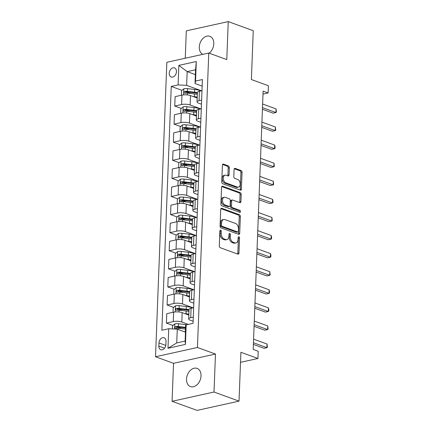 <?xml version="1.0" encoding="UTF-8"?>
<svg xmlns="http://www.w3.org/2000/svg" width="432" height="432" viewBox="0 0 432 432"><rect width="100%" height="100%" fill="white"/><g stroke="black" fill="none" stroke-linecap="round" stroke-linejoin="round"><path stroke-width="0.65" d="M220.606 230.099A1.042 0.664 77.5 0 0 220.342 230.078A1.042 0.664 77.5 0 0 219.883 230.839L219.299 245.932A1.485 0.95 77.5 0 0 220.228 247.709L237.913 254.146A1.485 0.95 77.5 0 0 238.286 254.173A1.485 0.95 77.5 0 0 238.95 253.082L239.528 237.989A1.042 0.664 77.5 0 0 238.88 236.747A1.042 0.664 77.5 0 0 238.615 236.725A1.042 0.664 77.5 0 0 238.151 237.492L238.075 239.441A4.752 3.051 77.5 0 1 235.958 242.941A4.752 3.051 77.5 0 1 234.76 242.843L233.285 242.309A4.752 3.051 77.5 0 1 230.315 236.617L230.391 234.668A1.042 0.664 77.5 0 0 229.743 233.42A1.042 0.664 77.5 0 0 229.478 233.399A1.042 0.664 77.5 0 0 229.014 234.166L228.938 236.12A4.752 3.051 77.5 0 1 226.822 239.614A4.752 3.051 77.5 0 1 225.623 239.522L224.149 238.982A4.752 3.051 77.5 0 1 221.179 233.296L221.254 231.341A1.042 0.664 77.5 0 0 220.606 230.099M209.201 53.185A9.682 6.88 -70 0 0 213.791 43.805A9.682 6.88 -70 0 0 209.844 36.31A9.682 6.88 -70 0 0 199.282 47.012A9.682 6.88 -70 0 0 202.824 54.34M186.527 379.091A9.682 6.88 -70 0 0 190.469 386.586A9.682 6.88 -70 0 0 201.031 375.883A9.682 6.88 -70 0 0 197.089 368.388A9.682 6.88 -70 0 0 186.527 379.091M169.22 73.251A4.844 3.44 -70 0 0 171.191 76.999A4.844 3.44 -70 0 0 176.472 71.647A4.844 3.44 -70 0 0 174.501 67.9A4.844 3.44 -70 0 0 169.22 73.251M229.327 167.708A1.485 0.95 77.5 0 0 228.398 165.931L223.441 164.128A1.485 0.95 77.5 0 0 223.063 164.095A1.485 0.95 77.5 0 0 222.404 165.186L221.756 181.948A1.485 0.95 77.5 0 0 222.685 183.724L240.37 190.161A1.485 0.95 77.5 0 0 240.743 190.188A1.485 0.95 77.5 0 0 241.407 189.097L242.05 172.336A1.485 0.95 77.5 0 0 241.121 170.559L235.127 168.377A1.485 0.95 77.5 0 0 234.754 168.35A1.485 0.95 77.5 0 0 234.09 169.441L233.815 176.612A1.485 0.95 77.5 0 0 234.743 178.394L237.719 179.474A3.974 2.549 77.5 0 1 240.176 183.481A3.974 2.549 77.5 0 1 238.426 187.153A3.974 2.549 77.5 0 1 237.422 187.072L225.785 182.839A3.974 2.549 77.5 0 1 223.322 178.832A3.974 2.549 77.5 0 1 225.072 175.16A3.974 2.549 77.5 0 1 226.076 175.235L228.015 175.943A1.485 0.95 77.5 0 0 228.393 175.975A1.485 0.95 77.5 0 0 229.052 174.879L229.327 167.708L228.193 167.962A1.485 0.95 77.5 0 0 227.264 166.18L222.588 164.479M214.007 392.024L215.465 354.04L173.534 363.312L172.076 401.296L214.007 392.024L239.031 401.128L240.905 352.291L257.92 358.484L258.196 351.248L253.19 349.429L263.115 91.147L268.121 92.966L268.396 85.73L251.381 79.542L253.26 30.704L228.236 21.6L186.305 30.872L185.252 58.228M215.465 354.04L197.451 347.485L208.764 53.028L226.778 59.584L228.236 21.6M221.74 208.294A1.485 0.95 77.5 0 0 221.368 208.267A1.485 0.95 77.5 0 0 220.703 209.358L220.061 226.12A1.485 0.95 77.5 0 0 220.99 227.896L238.669 234.333A1.485 0.95 77.5 0 0 239.047 234.36A1.485 0.95 77.5 0 0 239.706 233.269L240.354 216.508A1.485 0.95 77.5 0 0 239.425 214.731L221.74 208.294L221.038 208.451M220.909 204.034L221.551 187.272A1.485 0.95 77.5 0 1 222.215 186.181A1.485 0.95 77.5 0 1 222.593 186.214L240.273 192.645A1.485 0.95 77.5 0 1 241.202 194.422L240.926 201.598A1.485 0.95 77.5 0 1 240.262 202.689A1.485 0.95 77.5 0 1 239.89 202.657L232.718 200.048A1.485 0.95 77.5 0 0 232.34 200.021A1.485 0.95 77.5 0 0 231.682 201.112L231.498 205.87A1.485 0.95 77.5 0 0 232.427 207.646L239.89 210.362A1.042 0.664 77.5 0 1 240.538 211.41A1.042 0.664 77.5 0 1 240.079 212.371A1.042 0.664 77.5 0 1 239.814 212.355L221.837 205.81A1.485 0.95 77.5 0 1 220.909 204.034M239.031 401.128L197.095 410.4L172.076 401.296M165.877 344.569L166.001 341.383A4.693 3.332 -70 0 0 164.09 337.754A4.693 3.332 -70 0 0 158.971 342.938L158.852 346.124A4.693 3.332 -70 0 0 160.758 349.753A4.693 3.332 -70 0 0 165.877 344.569M197.451 347.485L155.52 356.756L166.833 62.3L208.764 53.028M186.187 324.869L185.436 344.401L167.983 348.262L168.734 328.73L177.271 329.184L176.742 342.927L185.128 341.075L185.657 327.326L186.187 324.869L193.045 323.352L202.408 79.542L195.55 81.054L195.021 83.516L195.55 69.768L187.164 71.626L186.635 85.369L201.55 90.796M181.98 90.337L171.245 86.432L161.876 330.248L168.734 328.73M171.245 86.432L178.097 84.915L178.848 65.383L196.301 61.522L195.55 81.054M173.534 363.312L155.52 356.756M263.002 94.095L268.121 92.966M240.521 362.329L257.92 358.484M177.271 329.184L185.468 332.17M195.367 74.606L187.164 71.626L178.848 65.383M181.283 108.427L174.749 106.051L175.111 96.644L181.969 95.126A6.053 1.755 2.2 0 1 190.507 95.58L197.165 98.005M174.749 106.051L181.607 104.533A6.053 1.755 2.2 0 1 190.145 104.987L200.853 108.886M180.587 126.511L174.058 124.135L174.42 114.728L181.273 113.216A6.053 1.755 2.2 0 1 189.81 113.67L196.474 116.095M174.058 124.135L180.911 122.618A6.053 1.755 2.2 0 1 189.448 123.071L200.162 126.97M179.896 144.601L173.362 142.225L173.723 132.818L180.581 131.301A6.053 1.755 2.2 0 1 189.113 131.755L195.777 134.179M173.362 142.225L180.22 140.708A6.053 1.755 2.2 0 1 188.757 141.161L199.465 145.06M179.199 162.686L172.665 160.31L173.027 150.903L179.885 149.386A6.053 1.755 2.2 0 1 188.422 149.845L195.08 152.264M172.665 160.31L179.523 158.792A6.053 1.755 2.2 0 1 188.06 159.246L198.769 163.145M178.502 180.776L171.974 178.394L172.33 168.993L179.188 167.476A6.053 1.755 2.2 0 1 187.726 167.929L194.389 170.354M171.974 178.394L178.826 176.882A6.053 1.755 2.2 0 1 187.364 177.336L198.077 181.235M177.811 198.86L171.277 196.484L171.639 187.078L178.497 185.56A6.053 1.755 2.2 0 1 187.029 186.019L193.693 188.438M171.277 196.484L178.135 194.967A6.053 1.755 2.2 0 1 186.673 195.421L197.381 199.319M177.115 216.95L170.581 214.569L170.942 205.168L177.8 203.65A6.053 1.755 2.2 0 1 186.338 204.104L192.996 206.528M170.581 214.569L177.439 213.057A6.053 1.755 2.2 0 1 185.976 213.511L196.684 217.404M176.418 235.035L169.889 232.659L170.246 223.252L177.104 221.735A6.053 1.755 2.2 0 1 185.641 222.188L192.305 224.613M169.889 232.659L176.742 231.142A6.053 1.755 2.2 0 1 185.279 231.595L195.993 235.494M175.727 253.125L169.193 250.744L169.555 241.342L176.413 239.825A6.053 1.755 2.2 0 1 184.945 240.278L191.608 242.703M169.193 250.744L176.051 249.226A6.053 1.755 2.2 0 1 184.583 249.685L195.296 253.579M175.03 271.21L168.496 268.834L168.858 259.427L175.716 257.909A6.053 1.755 2.2 0 1 184.253 258.363L190.912 260.788M168.496 268.834L175.354 267.316A6.053 1.755 2.2 0 1 183.892 267.77L194.6 271.669M174.334 289.294L167.805 286.918L168.161 277.511L175.019 275.999A6.053 1.755 2.2 0 1 183.557 276.453L190.22 278.878M167.805 286.918L174.658 285.401A6.053 1.755 2.2 0 1 183.195 285.86L193.909 289.753M173.642 307.384L167.108 305.008L167.47 295.601L174.328 294.084A6.053 1.755 2.2 0 1 182.86 294.538L189.524 296.962M167.108 305.008L173.966 303.491A6.053 1.755 2.2 0 1 182.498 303.944L193.212 307.843M172.946 325.469L166.412 323.093L166.774 313.686L173.632 312.174A6.053 1.755 2.2 0 1 182.169 312.628L188.827 315.052M166.412 323.093L173.27 321.575A6.053 1.755 2.2 0 1 181.807 322.029L188.314 324.4M193.126 321.241L190.193 320.177A6.053 1.755 2.2 0 1 188.676 318.94A6.053 1.755 2.2 0 1 190.723 317.72L193.282 317.153M193.817 303.156L190.89 302.092A6.053 1.755 2.2 0 1 189.373 300.856A6.053 1.755 2.2 0 1 191.419 299.63L193.973 299.063M194.513 285.071L191.581 284.002A6.053 1.755 2.2 0 1 190.069 282.766A6.053 1.755 2.2 0 1 192.11 281.545L194.67 280.978M195.21 266.981L192.278 265.918A6.053 1.755 2.2 0 1 190.766 264.681A6.053 1.755 2.2 0 1 192.807 263.455L195.367 262.888M195.901 248.897L192.974 247.828A6.053 1.755 2.2 0 1 191.457 246.591A6.053 1.755 2.2 0 1 193.504 245.371L196.058 244.804M196.598 230.807L193.666 229.743A6.053 1.755 2.2 0 1 192.154 228.506A6.053 1.755 2.2 0 1 194.195 227.281L196.754 226.719M197.294 212.722L194.362 211.653A6.053 1.755 2.2 0 1 192.85 210.422A6.053 1.755 2.2 0 1 194.891 209.196L197.451 208.629M197.986 194.632L195.059 193.568A6.053 1.755 2.2 0 1 193.541 192.332A6.053 1.755 2.2 0 1 195.588 191.106L198.142 190.544M198.682 176.548L195.75 175.478A6.053 1.755 2.2 0 1 194.238 174.247A6.053 1.755 2.2 0 1 196.279 173.021L198.839 172.454M199.379 158.458L196.447 157.394A6.053 1.755 2.2 0 1 194.935 156.157A6.053 1.755 2.2 0 1 196.976 154.931L199.535 154.37M200.07 140.373L197.143 139.304A6.053 1.755 2.2 0 1 195.626 138.073A6.053 1.755 2.2 0 1 197.672 136.847L200.227 136.28M200.767 122.283L197.834 121.219A6.053 1.755 2.2 0 1 196.322 119.983A6.053 1.755 2.2 0 1 198.364 118.762L200.923 118.195M201.463 104.198L198.531 103.135A6.053 1.755 2.2 0 1 197.019 101.898A6.053 1.755 2.2 0 1 199.06 100.672L201.62 100.105M202.154 86.114L195.021 83.516M181.651 328.639L177.174 327.008M182.342 310.549L177.871 308.923M183.038 292.464L178.562 290.833A2.041 0.594 2.2 0 1 179.264 290.876L186.392 291.697A9.607 2.786 2.2 0 1 189.702 292.286M183.735 274.374L179.258 272.749M184.426 256.289L179.955 254.659M185.123 238.205L180.646 236.574M185.819 220.115L181.343 218.484A2.041 0.594 2.2 0 1 182.039 218.533L189.167 219.348A9.607 2.786 2.2 0 1 192.483 219.942M186.516 202.03L182.039 200.399M187.207 183.94L182.731 182.315M187.904 165.856L183.427 164.225M188.6 147.766L184.124 146.14A2.041 0.594 2.2 0 1 184.82 146.183L191.948 146.999A9.607 2.786 2.2 0 1 195.259 147.593M189.292 129.681L184.815 128.05M189.988 111.591L185.512 109.966M190.685 93.506L186.208 91.876M188.676 318.94L189.038 309.539A6.053 1.755 2.2 0 1 191.084 308.313L193.644 307.746M189.373 300.856L189.734 291.449A6.053 1.755 2.2 0 1 191.781 290.223L194.335 289.661M190.069 282.766L190.431 273.364A6.053 1.755 2.2 0 1 192.472 272.138L195.032 271.571M190.766 264.681L191.122 255.274A6.053 1.755 2.2 0 1 193.169 254.048L195.728 253.487M191.457 246.591L191.819 237.19A6.053 1.755 2.2 0 1 193.865 235.964L196.42 235.397M192.154 228.506L192.515 219.1A6.053 1.755 2.2 0 1 194.557 217.879L197.116 217.312M192.85 210.422L193.207 201.015A6.053 1.755 2.2 0 1 195.253 199.789L197.813 199.222M193.541 192.332L193.903 182.925A6.053 1.755 2.2 0 1 195.95 181.705L198.504 181.138M194.238 174.247L194.6 164.84A6.053 1.755 2.2 0 1 196.641 163.615L199.201 163.048M194.935 156.157L195.291 146.756A6.053 1.755 2.2 0 1 197.338 145.53L199.897 144.963M195.626 138.073L195.988 128.666A6.053 1.755 2.2 0 1 198.034 127.44L200.588 126.878M196.322 119.983L196.684 110.581A6.053 1.755 2.2 0 1 198.725 109.355L201.285 108.788M197.019 101.898L197.375 92.491A6.053 1.755 2.2 0 1 199.422 91.265L201.982 90.704M186.635 85.369L178.097 84.915M176.742 342.927L167.983 348.262M185.128 341.075L185.436 344.401M196.301 61.522L195.55 69.768M219.888 230.715A1.042 0.664 77.5 0 1 220.12 231.595L220.045 233.545A4.752 3.051 77.5 0 0 223.015 239.236L224.149 238.982M226.822 239.614L225.688 239.868A4.752 3.051 77.5 0 1 224.489 239.771L223.015 239.236M235.958 242.941L234.824 243.189A4.752 3.051 77.5 0 1 233.626 243.097L232.151 242.557A4.752 3.051 77.5 0 1 229.181 236.871L229.257 234.916A1.042 0.664 77.5 0 0 229.025 234.041M237.627 254.043A1.485 0.95 77.5 0 0 237.816 253.33L238.394 238.243A1.042 0.664 77.5 0 0 238.162 237.368M238.388 234.23A1.485 0.95 77.5 0 0 238.577 233.518L239.22 216.761A1.485 0.95 77.5 0 0 238.291 214.979L220.892 208.651M221.497 225.056A1.042 0.664 77.5 0 0 222.145 226.303L237.665 231.952A1.042 0.664 77.5 0 0 237.929 231.968A1.042 0.664 77.5 0 0 238.394 231.206L238.475 229.144A4.752 3.051 77.5 0 0 235.505 223.457L224.894 219.596A4.752 3.051 77.5 0 0 223.695 219.499A4.752 3.051 77.5 0 0 221.578 222.998L221.497 225.056L220.363 225.31A1.042 0.664 77.5 0 0 221.011 226.552L222.145 226.303M237.929 231.968L236.795 232.222A1.042 0.664 77.5 0 1 236.536 232.2L221.011 226.552M223.695 219.499L222.561 219.753A4.752 3.051 77.5 0 0 220.444 223.247L221.578 222.998M220.363 225.31L220.444 223.247M221.74 186.565L239.139 192.893L240.273 192.645M239.609 202.554A1.485 0.95 77.5 0 0 239.792 201.847L240.068 194.675A1.485 0.95 77.5 0 0 239.139 192.893M232.34 200.021L231.206 200.27A1.485 0.95 77.5 0 0 230.548 201.361L230.364 206.118A1.485 0.95 77.5 0 0 231.293 207.9L238.756 210.616L239.89 210.362M239.355 212.182A1.042 0.664 77.5 0 0 238.756 210.616M225.277 197.343A3.974 2.549 77.5 0 0 224.273 197.262A3.974 2.549 77.5 0 0 222.523 200.934A3.974 2.549 77.5 0 0 224.986 204.941L229.084 206.431A1.485 0.95 77.5 0 0 229.462 206.464A1.485 0.95 77.5 0 0 230.121 205.367L230.305 200.61A1.485 0.95 77.5 0 0 229.376 198.833L225.277 197.343M224.273 197.262L223.139 197.51A3.974 2.549 77.5 0 0 221.389 201.182A3.974 2.549 77.5 0 0 223.852 205.189L224.986 204.941M229.462 206.464L228.328 206.712A1.485 0.95 77.5 0 1 227.95 206.685L223.852 205.189M227.734 175.84A1.485 0.95 77.5 0 0 227.918 175.133L228.193 167.962M225.072 175.16L223.938 175.408A3.974 2.549 77.5 0 0 222.188 179.08A3.974 2.549 77.5 0 0 224.651 183.087L225.785 182.839M238.426 187.153L237.292 187.402A3.974 2.549 77.5 0 1 236.293 187.321L224.651 183.087M240.089 190.058A1.485 0.95 77.5 0 0 240.273 189.346L240.916 172.589A1.485 0.95 77.5 0 0 239.987 170.813L234.279 168.734M184.14 331.684L185.344 331.825A11.572 3.353 2.2 0 1 185.485 331.835M172.406 328.925L172.525 325.825L174.847 323.876A4.007 1.161 2.2 0 1 178.497 323.773L185.625 324.589A11.572 3.353 2.2 0 1 186.781 324.74M185.657 327.353A11.572 3.353 -177.8 0 0 185.517 327.337L178.389 326.522A4.007 1.161 -177.8 0 0 175.711 326.484C174.652 327.197 174.631 327.775 175.646 328.223A4.007 1.161 2.2 0 1 178.324 328.255L185.452 329.071A11.572 3.353 2.2 0 1 185.587 329.087M176.369 328.482L177.152 327.008A2.041 0.594 2.2 0 1 177.871 327.051L184.999 327.866A9.607 2.786 2.2 0 1 185.63 327.947M175.306 328.18L175.646 328.223M253.384 344.401L264.065 348.289L266.9 347.663L253.449 342.765M267.035 344.045L267.392 347.236L266.9 347.663L267.035 344.045L253.589 339.147M187.488 314.561A9.607 2.786 2.2 0 1 188.838 314.863M184.837 313.6L186.041 313.735A11.572 3.353 2.2 0 1 188.86 314.183M173.389 312.223L173.048 312.082L173.216 307.741L175.538 305.791A4.007 1.161 2.2 0 1 179.194 305.683L186.316 306.499A11.572 3.353 2.2 0 1 192.602 307.978M189.032 309.695A11.572 3.353 -177.8 0 0 186.214 309.247L179.086 308.432A4.007 1.161 -177.8 0 0 176.407 308.399C175.349 309.107 175.327 309.69 176.342 310.133A4.007 1.161 2.2 0 1 179.021 310.171L186.143 310.986A11.572 3.353 2.2 0 1 188.968 311.429M177.066 310.397L177.849 308.923A2.041 0.594 2.2 0 1 178.567 308.966L185.695 309.782A9.607 2.786 2.2 0 1 189.005 310.376M175.997 310.095L176.342 310.133M188.185 296.476A9.607 2.786 2.2 0 1 189.529 296.773M185.533 295.51L186.737 295.65A11.572 3.353 2.2 0 1 189.556 296.093M174.085 294.138L173.745 293.992L173.912 289.651L176.234 287.707A4.007 1.161 2.2 0 1 179.885 287.599L187.013 288.414A11.572 3.353 2.2 0 1 193.298 289.888M189.729 291.605A11.572 3.353 -177.8 0 0 186.91 291.163L179.782 290.347A4.007 1.161 -177.8 0 0 177.104 290.309C176.045 291.022 176.018 291.6 177.034 292.048A4.007 1.161 2.2 0 1 179.712 292.081L186.84 292.901A11.572 3.353 2.2 0 1 189.664 293.344M176.693 292.01L177.034 292.048M177.763 292.313L178.54 290.833L177.104 290.309M188.881 278.386A9.607 2.786 2.2 0 1 190.226 278.689M186.224 277.425L187.429 277.56A11.572 3.353 2.2 0 1 190.253 278.008M174.776 276.053L174.442 275.908L174.609 271.566L176.931 269.617A4.007 1.161 2.2 0 1 180.581 269.509L187.709 270.324A11.572 3.353 2.2 0 1 193.99 271.804M190.426 273.521A11.572 3.353 -177.8 0 0 187.601 273.078L180.473 272.257A4.007 1.161 -177.8 0 0 177.795 272.225C176.737 272.932 176.715 273.515 177.73 273.958A4.007 1.161 2.2 0 1 180.409 273.996L187.537 274.811A11.572 3.353 2.2 0 1 190.355 275.254M178.454 274.223L179.237 272.749A2.041 0.594 2.2 0 1 179.955 272.792L187.083 273.607A9.607 2.786 2.2 0 1 190.399 274.201M177.39 273.92L177.73 273.958M254.081 326.317L264.762 330.199L267.592 329.573L254.14 324.68M267.732 325.955L268.088 329.152L267.592 329.573L267.732 325.955L254.281 321.062M254.777 308.227L265.453 312.115L268.288 311.488L254.837 306.59M268.429 307.87L268.839 309.614L268.78 311.062L268.288 311.488L268.429 307.87L254.977 302.972M255.469 290.142L266.15 294.025L268.985 293.398L255.533 288.506M269.12 289.78L269.53 291.53L269.476 292.977L268.985 293.398L269.12 289.78L255.674 284.888M189.572 260.302A9.607 2.786 2.2 0 1 190.922 260.599M186.921 259.335L188.125 259.475A11.572 3.353 2.2 0 1 190.944 259.918M175.473 257.963L175.133 257.818L175.3 253.476L177.622 251.532A4.007 1.161 2.2 0 1 181.278 251.424L188.401 252.239A11.572 3.353 2.2 0 1 194.686 253.714M191.117 255.431A11.572 3.353 -177.8 0 0 188.298 254.988L181.17 254.173A4.007 1.161 -177.8 0 0 178.492 254.135C177.433 254.848 177.412 255.425 178.427 255.874A4.007 1.161 2.2 0 1 181.105 255.906L188.233 256.727A11.572 3.353 2.2 0 1 191.052 257.17M179.15 256.138L179.933 254.659A2.041 0.594 2.2 0 1 180.652 254.702L187.78 255.523A9.607 2.786 2.2 0 1 191.09 256.117M178.081 255.836L178.427 255.874M256.165 272.052L266.846 275.94L269.676 275.314L256.23 270.416M269.816 271.696L270.173 274.887L269.676 275.314L269.816 271.696L256.365 266.803M190.269 242.217A9.607 2.786 2.2 0 1 191.614 242.514M187.618 241.25L188.822 241.385A11.572 3.353 2.2 0 1 191.641 241.834M176.17 239.879L175.829 239.733L175.997 235.391L178.319 233.442A4.007 1.161 2.2 0 1 181.969 233.334L189.097 234.149A11.572 3.353 2.2 0 1 195.383 235.629M191.813 237.346A11.572 3.353 -177.8 0 0 188.995 236.903L181.867 236.083A4.007 1.161 -177.8 0 0 179.188 236.05C178.13 236.763 178.103 237.341 179.118 237.784A4.007 1.161 2.2 0 1 181.796 237.821L188.924 238.637A11.572 3.353 2.2 0 1 191.749 239.085M179.847 238.048L180.625 236.574A2.041 0.594 2.2 0 1 181.348 236.617L188.476 237.433A9.607 2.786 2.2 0 1 191.786 238.027M178.778 237.746L179.118 237.784M190.966 224.127A9.607 2.786 2.2 0 1 192.31 224.424M188.309 223.16L189.513 223.301A11.572 3.353 2.2 0 1 192.337 223.744M176.861 221.789L176.526 221.643L176.693 217.301L179.015 215.357A4.007 1.161 2.2 0 1 182.666 215.249L189.794 216.065A11.572 3.353 2.2 0 1 196.074 217.539M192.51 219.262A11.572 3.353 -177.8 0 0 189.686 218.813L182.558 217.998A4.007 1.161 -177.8 0 0 179.879 217.96C178.821 218.673 178.799 219.251 179.815 219.699A4.007 1.161 2.2 0 1 182.493 219.737L189.621 220.552A11.572 3.353 2.2 0 1 192.44 220.995M179.474 219.661L179.815 219.699M180.538 219.964L181.321 218.484L179.879 217.96M191.657 206.042A9.607 2.786 2.2 0 1 193.007 206.339M189.005 205.076L190.21 205.211A11.572 3.353 2.2 0 1 193.028 205.659M177.557 203.704L177.217 203.558L177.385 199.217L179.707 197.267A4.007 1.161 2.2 0 1 183.362 197.159L190.485 197.98A11.572 3.353 2.2 0 1 196.771 199.454M193.201 201.172A11.572 3.353 -177.8 0 0 190.382 200.729L183.254 199.913A4.007 1.161 -177.8 0 0 180.576 199.876C179.518 200.588 179.496 201.166 180.511 201.609A4.007 1.161 2.2 0 1 183.19 201.647L190.318 202.462A11.572 3.353 2.2 0 1 193.136 202.91M181.235 201.874L182.018 200.399A2.041 0.594 2.2 0 1 182.736 200.443L189.864 201.258A9.607 2.786 2.2 0 1 193.174 201.852M180.166 201.571L180.511 201.609M192.353 187.952A9.607 2.786 2.2 0 1 193.698 188.249M189.702 186.986L190.906 187.126A11.572 3.353 2.2 0 1 193.725 187.569M178.254 185.614L177.914 185.468L178.081 181.132L180.403 179.183A4.007 1.161 2.2 0 1 184.054 179.075L191.182 179.89A11.572 3.353 2.2 0 1 197.467 181.37M193.898 183.087A11.572 3.353 -177.8 0 0 191.079 182.639L183.951 181.823A4.007 1.161 -177.8 0 0 181.273 181.786C180.214 182.498 180.187 183.076 181.202 183.524A4.007 1.161 2.2 0 1 183.881 183.562L191.009 184.378A11.572 3.353 2.2 0 1 193.833 184.82M181.931 183.789L182.709 182.309A2.041 0.594 2.2 0 1 183.433 182.358L190.561 183.173A9.607 2.786 2.2 0 1 193.871 183.767M180.862 183.487L181.202 183.524M193.05 169.868A9.607 2.786 2.2 0 1 194.395 170.165M190.393 168.901L191.597 169.036A11.572 3.353 2.2 0 1 194.422 169.484M178.945 167.53L178.61 167.384L178.778 163.042L181.1 161.093A4.007 1.161 2.2 0 1 184.75 160.99L191.878 161.806A11.572 3.353 2.2 0 1 198.158 163.28M194.594 164.997A11.572 3.353 -177.8 0 0 191.77 164.554L184.642 163.739A4.007 1.161 -177.8 0 0 181.964 163.701C180.905 164.414 180.884 164.992 181.899 165.44A4.007 1.161 2.2 0 1 184.577 165.472L191.705 166.288A11.572 3.353 2.2 0 1 194.524 166.736M182.623 165.699L183.406 164.225A2.041 0.594 2.2 0 1 184.124 164.268L191.252 165.083A9.607 2.786 2.2 0 1 194.567 165.677M181.559 165.397L181.899 165.44M256.862 253.967L267.538 257.85L270.373 257.224L256.921 252.331M270.513 253.606L270.923 255.355L270.864 256.802L270.373 257.224L270.513 253.606L257.062 248.713M257.553 235.877L268.234 239.765L271.069 239.139L257.618 234.247M271.204 235.521L271.615 237.265L271.561 238.712L271.069 239.139L271.204 235.521L257.758 230.629M258.25 217.793L268.931 221.675L271.76 221.049L258.314 216.157M271.901 217.436L272.257 220.628L271.76 221.049L271.901 217.436L258.449 212.539M258.946 199.703L269.622 203.591L272.457 202.964L259.006 198.072M272.597 199.346L273.008 201.096L272.948 202.543L272.457 202.964L272.597 199.346L259.146 194.454M259.637 181.618L270.319 185.506L273.154 184.88L259.702 179.982M273.294 181.262L273.645 184.453L273.154 184.88L273.294 181.262L259.843 176.364M193.741 151.778A9.607 2.786 2.2 0 1 195.091 152.075M191.09 150.811L192.294 150.952A11.572 3.353 2.2 0 1 195.113 151.394M179.642 149.44L179.302 149.299L179.469 144.958L181.791 143.008A4.007 1.161 2.2 0 1 185.447 142.9L192.569 143.716A11.572 3.353 2.2 0 1 198.855 145.195M195.286 146.912A11.572 3.353 -177.8 0 0 192.467 146.464L185.339 145.649A4.007 1.161 -177.8 0 0 182.66 145.616C181.602 146.324 181.58 146.902 182.596 147.35A4.007 1.161 2.2 0 1 185.274 147.388L192.402 148.203A11.572 3.353 2.2 0 1 195.221 148.646M182.25 147.312L182.596 147.35M183.319 147.614L184.102 146.14L182.66 145.616M260.334 163.528L271.015 167.416L273.845 166.79L260.399 161.897M273.985 163.172L274.342 166.369L273.845 166.79L273.985 163.172L260.534 158.279M194.438 133.693A9.607 2.786 2.2 0 1 195.782 133.99M191.786 132.727L192.991 132.867A11.572 3.353 2.2 0 1 195.809 133.31M180.338 131.355L179.998 131.209L180.166 126.868L182.488 124.918A4.007 1.161 2.2 0 1 186.138 124.816L193.266 125.631A11.572 3.353 2.2 0 1 199.552 127.105M195.982 128.822A11.572 3.353 -177.8 0 0 193.163 128.38L186.035 127.564A4.007 1.161 -177.8 0 0 183.357 127.526C182.299 128.239 182.272 128.817 183.287 129.265A4.007 1.161 2.2 0 1 185.965 129.298L193.093 130.113A11.572 3.353 2.2 0 1 195.917 130.561M184.016 129.524L184.793 128.05A2.041 0.594 2.2 0 1 185.517 128.093L192.645 128.909A9.607 2.786 2.2 0 1 195.955 129.503M182.947 129.222L183.287 129.265M261.031 145.444L271.706 149.332L274.541 148.705L261.09 143.807M274.682 145.087L275.092 146.831L275.033 148.279L274.541 148.705L274.682 145.087L261.23 140.189M195.134 115.603A9.607 2.786 2.2 0 1 196.479 115.906M192.478 114.642L193.682 114.777A11.572 3.353 2.2 0 1 196.506 115.22M181.035 113.265L180.695 113.125L180.862 108.783L183.184 106.834A4.007 1.161 2.2 0 1 186.835 106.726L193.963 107.541A11.572 3.353 2.2 0 1 200.243 109.021M196.679 110.738A11.572 3.353 -177.8 0 0 193.855 110.29L186.727 109.474A4.007 1.161 -177.8 0 0 184.048 109.442C182.99 110.149 182.968 110.732 183.983 111.175A4.007 1.161 2.2 0 1 186.662 111.213L193.79 112.028A11.572 3.353 2.2 0 1 196.609 112.471M184.707 111.44L185.49 109.966A2.041 0.594 2.2 0 1 186.208 110.009L193.336 110.824A9.607 2.786 2.2 0 1 196.652 111.418M183.643 111.137L183.983 111.175M261.722 127.354L272.403 131.242L275.238 130.615L261.787 125.723M275.378 126.997L275.729 130.194L275.238 130.615L275.378 126.997L261.927 122.105M195.826 97.519A9.607 2.786 2.2 0 1 197.176 97.816M193.174 96.552L194.378 96.692A11.572 3.353 2.2 0 1 197.197 97.135M181.726 95.18L181.386 95.035L181.553 90.693L183.875 88.749A4.007 1.161 2.2 0 1 187.531 88.641L194.654 89.456A11.572 3.353 2.2 0 1 200.939 90.931M197.37 92.648A11.572 3.353 -177.8 0 0 194.551 92.205L187.423 91.39A4.007 1.161 -177.8 0 0 184.745 91.352C183.686 92.065 183.665 92.642 184.68 93.091A4.007 1.161 2.2 0 1 187.358 93.123L194.486 93.944A11.572 3.353 2.2 0 1 197.305 94.387M185.404 93.355L186.187 91.876A2.041 0.594 2.2 0 1 186.905 91.919L194.033 92.734A9.607 2.786 2.2 0 1 197.348 93.328M184.334 93.053L184.68 93.091M262.418 109.269L273.1 113.157L275.929 112.531L262.483 107.633M276.07 108.913L276.426 112.104L275.929 112.531L276.07 108.913L262.618 104.015M190.507 95.58L190.145 104.987M189.81 113.67L189.448 123.071M189.113 131.755L188.757 141.161M188.422 149.845L188.06 159.246M187.726 167.929L187.364 177.336M187.029 186.019L186.673 195.421M186.338 204.104L185.976 213.511M185.641 222.188L185.279 231.595M184.945 240.278L184.583 249.685M184.253 258.363L183.892 267.77M183.557 276.453L183.195 285.86M182.86 294.538L182.498 303.944M182.169 312.628L181.807 322.029M191.084 308.313L190.723 317.72M173.632 312.174L173.27 321.575M174.328 294.084L173.966 303.491M191.781 290.223L191.419 299.63M175.019 275.999L174.658 285.401M192.472 272.138L192.11 281.545M175.716 257.909L175.354 267.316M193.169 254.048L192.807 263.455M176.413 239.825L176.051 249.226M193.865 235.964L193.504 245.371M177.104 221.735L176.742 231.142M194.557 217.879L194.195 227.281M177.8 203.65L177.439 213.057M195.253 199.789L194.891 209.196M178.497 185.56L178.135 194.967M195.95 181.705L195.588 191.106M179.188 167.476L178.826 176.882M196.641 163.615L196.279 173.021M179.885 149.386L179.523 158.792M197.338 145.53L196.976 154.931M180.581 131.301L180.22 140.708M198.034 127.44L197.672 136.847M181.273 113.216L180.911 122.618M198.725 109.355L198.364 118.762M181.969 95.126L181.607 104.533M199.422 91.265L199.06 100.672M164.554 348.197L158.852 346.124M165.785 345.416L158.971 342.938M220.045 233.545L221.179 233.296M224.489 239.771L225.623 239.522M229.257 234.916L230.391 234.668M229.181 236.871L230.315 236.617M232.151 242.557L233.285 242.309M233.626 243.097L234.76 242.843M238.394 238.243L239.528 237.989M237.816 253.33L238.95 253.082M220.12 231.595L221.254 231.341M238.291 214.979L239.425 214.731M239.22 216.761L240.354 216.508M238.577 233.518L239.706 233.269M236.536 232.2L237.665 231.952M221.886 186.365L222.593 186.214M240.068 194.675L241.202 194.422M239.792 201.847L240.926 201.598M230.548 201.361L231.682 201.112M230.364 206.118L231.498 205.87M231.293 207.9L232.427 207.646M227.95 206.685L229.084 206.431M227.918 175.133L229.052 174.879M236.293 187.321L237.422 187.072M234.425 168.534L235.127 168.377M239.987 170.813L241.121 170.559M240.916 172.589L242.05 172.336M240.273 189.346L241.407 189.097M222.734 164.279L223.441 164.128M227.264 166.18L228.398 165.931M174.787 323.924L174.587 329.044M185.452 329.071L185.344 331.825M185.625 324.589L185.517 327.337M178.324 328.255L178.276 329.551M178.497 323.773L178.389 326.522M177.152 327.008L175.711 326.484M175.484 305.84L175.246 311.931M186.143 310.986L186.041 313.735M186.316 306.499L186.214 309.247M179.021 310.171L178.951 311.963M179.194 305.683L179.086 308.432M177.849 308.923L176.407 308.399M176.175 287.755L175.943 293.846M186.84 292.901L186.737 295.65M187.013 288.414L186.91 291.163M179.712 292.081L179.647 293.873M179.885 287.599L179.782 290.347M176.872 269.665L176.639 275.756M187.537 274.811L187.429 277.56M187.709 270.324L187.601 273.078M180.409 273.996L180.338 275.789M180.581 269.509L180.473 272.257M179.237 272.749L177.795 272.225M177.568 251.581L177.331 257.672M188.233 256.727L188.125 259.475M188.401 252.239L188.298 254.988M181.105 255.906L181.035 257.699M181.278 251.424L181.17 254.173M179.933 254.659L178.492 254.135M178.259 233.491L178.027 239.582M188.924 238.637L188.822 241.385M189.097 234.149L188.995 236.903M181.796 237.821L181.732 239.614M181.969 233.334L181.867 236.083M180.625 236.574L179.188 236.05M178.956 215.406L178.724 221.497M189.621 220.552L189.513 223.301M189.794 216.065L189.686 218.813M182.493 219.737L182.423 221.524M182.666 215.249L182.558 217.998M179.653 197.316L179.415 203.407M190.318 202.462L190.21 205.211M190.485 197.98L190.382 200.729M183.19 201.647L183.119 203.44M183.362 197.159L183.254 199.913M182.018 200.399L180.576 199.876M180.344 179.231L180.112 185.323M191.009 184.378L190.906 187.126M191.182 179.89L191.079 182.639M183.881 183.562L183.816 185.35M184.054 179.075L183.951 181.823M182.709 182.309L181.273 181.786M181.04 161.141L180.808 167.233M191.705 166.288L191.597 169.036M191.878 161.806L191.77 164.554M184.577 165.472L184.507 167.265M184.75 160.99L184.642 163.739M183.406 164.225L181.964 163.701M181.737 143.057L181.499 149.148M192.402 148.203L192.294 150.952M192.569 143.716L192.467 146.464M185.274 147.388L185.204 149.18M185.447 142.9L185.339 145.649M182.428 124.967L182.196 131.063M193.093 130.113L192.991 132.867M193.266 125.631L193.163 128.38M185.965 129.298L185.9 131.09M186.138 124.816L186.035 127.564M184.793 128.05L183.357 127.526M183.125 106.882L182.893 112.973M193.79 112.028L193.682 114.777M193.963 107.541L193.855 110.29M186.662 111.213L186.592 113.006M186.835 106.726L186.727 109.474M185.49 109.966L184.048 109.442M183.821 88.798L183.584 94.889M194.486 93.944L194.378 96.692M194.654 89.456L194.551 92.205M187.358 93.123L187.288 94.916M187.531 88.641L187.423 91.39M186.187 91.876L184.745 91.352"/></g></svg>
